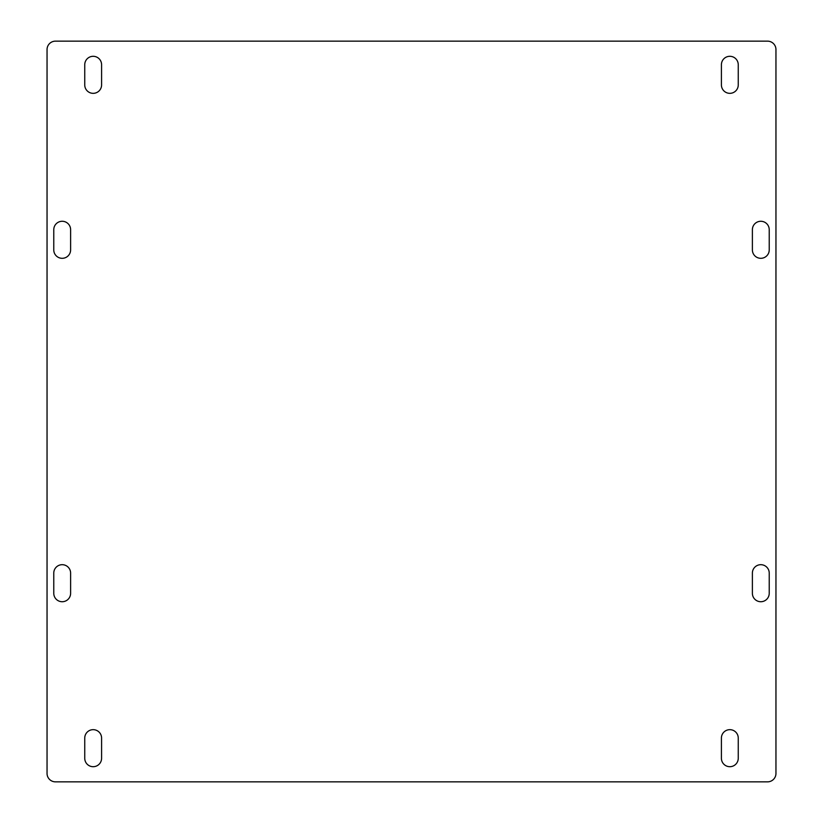 <?xml version="1.0" encoding="UTF-8"?>
<svg xmlns="http://www.w3.org/2000/svg" width="823" height="823" viewBox="0 0 823 823"><rect width="100%" height="100%" fill="white"/><g stroke="black" fill="none" stroke-linecap="round" stroke-linejoin="round"><path stroke-width="1.23" d="M769.227 229.689L769.227 249.894A8.415 8.415 0 0 1 760.812 258.309A8.415 8.415 0 0 1 752.387 249.894L752.387 229.689A8.415 8.415 0 0 1 760.812 221.274A8.415 8.415 0 0 1 769.227 229.689M769.227 573.106A8.415 8.415 0 0 0 760.812 564.691A8.415 8.415 0 0 0 752.387 573.106L752.387 593.311A8.415 8.415 0 0 0 760.812 601.726A8.415 8.415 0 0 0 769.227 593.311L769.227 573.106M53.773 249.894A8.415 8.415 0 0 0 62.188 258.309A8.415 8.415 0 0 0 70.613 249.894L70.613 229.689A8.415 8.415 0 0 0 62.188 221.274A8.415 8.415 0 0 0 53.773 229.689L53.773 249.894M738.252 738.077A8.415 8.415 0 0 0 729.836 729.662A8.415 8.415 0 0 0 721.411 738.077L721.411 758.281A8.415 8.415 0 0 0 729.836 766.697A8.415 8.415 0 0 0 738.252 758.281L738.252 738.077M101.589 738.077A8.415 8.415 0 0 0 93.164 729.662A8.415 8.415 0 0 0 84.748 738.077L84.748 758.281A8.415 8.415 0 0 0 93.164 766.697A8.415 8.415 0 0 0 101.589 758.281L101.589 738.077M84.748 84.923A8.415 8.415 0 0 0 93.164 93.338A8.415 8.415 0 0 0 101.589 84.923L101.589 64.719A8.415 8.415 0 0 0 93.164 56.303A8.415 8.415 0 0 0 84.748 64.719L84.748 84.923M738.252 64.719L738.252 84.923A8.415 8.415 0 0 1 729.836 93.338A8.415 8.415 0 0 1 721.411 84.923L721.411 64.719A8.415 8.415 0 0 1 729.836 56.303A8.415 8.415 0 0 1 738.252 64.719M70.613 573.106A8.415 8.415 0 0 0 62.188 564.691A8.415 8.415 0 0 0 53.773 573.106L53.773 593.311A8.415 8.415 0 0 0 62.188 601.726A8.415 8.415 0 0 0 70.613 593.311L70.613 573.106M775.955 49.565A8.415 8.415 0 0 0 767.54 41.15L55.46 41.15A8.415 8.415 0 0 0 47.045 49.565L47.045 773.435A8.415 8.415 0 0 0 55.46 781.85L767.54 781.85A8.415 8.415 0 0 0 775.955 773.435L775.955 49.565"/></g></svg>
